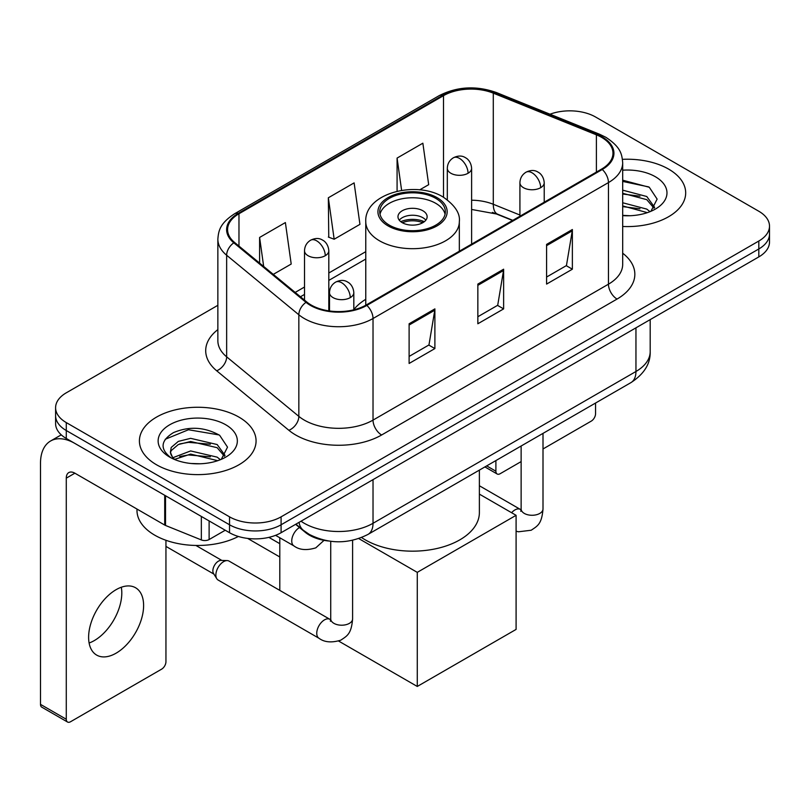 <?xml version="1.0" encoding="UTF-8"?>
<svg xmlns="http://www.w3.org/2000/svg" width="810" height="810" viewBox="0 0 810 810"><rect width="100%" height="100%" fill="white"/><g stroke="black" fill="none" stroke-linecap="round" stroke-linejoin="round"><path stroke-width="1.21" d="M365.766 299.305A64.405 37.179 0 0 0 353.818 309.612M512.548 220.492L494.414 213.162A48.61 28.066 0 0 0 492.389 212.392M328.435 540.989A36.45 21.05 180 0 1 305.37 532.383L295.609 524.333M217.86 305.309L66.278 392.82A36.45 21.05 0 0 0 55.596 407.703L55.596 423.579A36.45 21.05 0 0 0 66.278 438.463L229.534 532.717A36.45 21.05 0 0 0 281.09 532.717L758.818 256.902A36.45 21.05 0 0 0 769.5 242.018L769.5 234.08A36.45 21.05 0 0 1 758.818 248.964A36.45 21.05 0 0 0 769.5 234.08L769.5 226.142A36.45 21.05 0 0 0 758.818 211.258L595.563 117.004A36.45 21.05 0 0 0 550.01 114.21M55.596 407.703A36.45 21.05 0 0 0 66.278 422.587L229.534 516.841A36.45 21.05 0 0 0 281.09 516.841L281.09 524.779L758.818 248.964L281.09 524.779A36.45 21.05 0 0 1 229.534 524.779A36.45 21.05 0 0 0 281.09 524.779L281.09 532.717M66.278 422.587L66.278 430.525L229.534 524.779L66.278 430.525A36.45 21.05 0 0 1 55.596 415.641A36.45 21.05 0 0 0 66.278 430.525L66.278 438.463M668.604 169.098A58.33 33.676 0 0 0 622.455 159.347A58.33 33.676 0 0 1 668.604 169.098A58.33 33.676 0 0 1 685.685 192.901A58.33 33.676 0 0 0 668.604 169.098M238.98 417.13A58.33 33.676 0 0 0 175.416 409.83A58.33 33.676 0 0 0 139.411 440.944A58.33 33.676 0 0 0 156.502 464.758A58.33 33.676 0 0 0 220.057 472.058A58.33 33.676 0 0 0 256.071 440.944A58.33 33.676 0 0 0 238.98 417.13A58.33 33.676 0 0 0 175.416 409.83A58.33 33.676 0 0 0 139.411 440.944A58.33 33.676 0 0 0 156.502 464.758A58.33 33.676 0 0 0 220.057 472.058A58.33 33.676 0 0 0 256.071 440.944A58.33 33.676 0 0 0 238.98 417.13M601.587 137.346A38.88 22.447 180 0 1 612.967 153.222A38.88 22.447 180 0 1 601.587 169.088L366.15 305.016A38.88 22.447 180 0 1 306.808 302.019L234.617 242.494A38.88 22.447 180 0 1 227.58 229.625A38.88 22.447 180 0 1 238.97 213.749L443.495 95.661A38.88 22.447 180 0 1 493.29 93.15L596.393 134.825A38.88 22.447 180 0 1 601.587 137.346M602.265 136.951A39.852 23.014 0 0 0 596.95 134.369L493.847 92.694A39.852 23.014 0 0 0 442.807 95.266L238.282 213.354A39.852 23.014 0 0 0 233.817 242.818L306.008 302.343A39.852 23.014 0 0 0 366.839 305.41L602.265 169.493A39.852 23.014 0 0 0 602.265 136.951M409.111 323.767L409.111 363.457L434.889 348.573L434.889 308.883L409.111 323.767M409.111 356.42L428.966 344.949L434.788 310.21A9.72 5.609 -120 0 0 434.889 308.883M428.794 345.05L434.889 348.573M546.588 244.397L546.588 284.087L572.366 269.203L572.366 229.513L546.588 244.397M546.588 277.04L566.443 265.579L572.265 230.83A9.72 5.609 -120 0 0 572.366 229.513M566.271 265.68L572.366 269.203M477.849 284.087L477.849 323.767L503.628 308.893L503.628 269.203L477.849 284.087M477.849 316.73L497.704 305.269L503.526 270.52A9.72 5.609 -120 0 0 503.628 269.203M497.532 305.37L503.628 308.893M622.688 226.476A58.33 33.676 0 0 0 685.685 192.901A58.33 33.676 0 0 1 622.688 226.476M281.09 516.841L758.818 241.026A36.45 21.05 0 0 0 769.5 226.142M419.641 189.884L428.682 184.67L422.86 143.198L397.082 158.082L397.082 191.241M273.284 274.377L291.205 264.04L285.383 222.568L259.605 237.452L259.605 263.108M328.344 197.772L334.166 239.233L359.944 224.35L354.122 182.888L328.344 197.772L328.759 237.219M334.166 239.233L328.344 237.057M397.082 158.082L401.618 190.37M259.605 237.452L263.675 266.46M622.688 215.359L629.937 215.723M622.688 202.763L646.775 209.101L649.985 211.673M622.688 205.912L647.352 212.645M622.688 190.158L646.775 196.506L654.662 207.4M622.688 193.306L646.775 199.655L654.045 208.221M622.688 215.622A39.609 22.872 0 0 0 655.371 209.081A39.609 22.872 0 0 0 655.371 176.732A39.609 22.872 0 0 0 622.688 170.191M650.926 211.288L657.133 199.108L649.286 187.272L622.688 180.195M622.688 181.42L648.749 186.918M622.688 194.025L639.981 196.182M622.688 206.621L639.981 208.777M486.688 465.892L495.892 471.207A6.075 3.503 120 0 0 497.158 473.992A6.075 3.503 120 0 0 500.195 473.688L521.134 461.599M543.004 448.973L591.27 421.109A6.075 3.503 120 0 0 595.563 413.667L595.563 403.026M495.892 471.207L495.892 460.576M435.75 198.359A32.805 18.944 0 0 0 399.998 194.258A32.805 18.944 0 0 0 379.738 211.754A32.805 18.944 0 0 0 389.347 225.15A32.805 18.944 0 0 0 425.108 229.25A32.805 18.944 0 0 0 445.358 211.754A32.805 18.944 0 0 0 435.75 198.359M445.075 214.235A32.805 18.944 0 0 0 435.75 203.32A32.805 18.944 0 0 0 402.013 198.774A32.805 18.944 0 0 0 380.022 214.235M361.564 537.526A66.835 38.586 0 0 0 365.29 539.865A66.835 38.586 0 0 0 438.129 548.228A66.835 38.586 0 0 0 479.378 512.578L479.378 470.104M422.86 210.762A14.58 8.414 0 0 0 406.974 208.94A14.58 8.414 0 0 0 397.973 216.715A14.58 8.414 0 0 0 402.236 222.669A14.58 8.414 0 0 0 418.132 224.492A14.58 8.414 0 0 0 427.133 216.715A14.58 8.414 0 0 0 422.86 210.762M425.837 220.188A14.58 8.414 0 0 0 422.86 217.708A14.58 8.414 0 0 0 399.269 220.188M400.768 221.677A19.44 11.229 180 0 1 423.478 221.322L423.478 222.294M402.367 222.74A17.01 9.821 180 0 1 421.726 222.335L423.478 221.322M421.433 223.388L421.726 222.335M279.794 556.976L247.637 538.407M417.272 686.455L417.272 572.356L516.091 515.312L516.091 629.41L417.272 686.455L338.631 641.054M279.794 543.682L268.869 537.374M279.794 590.389L279.794 537.759M417.272 572.356L358.749 538.569M479.378 494.12L516.091 515.312M215.875 575.039A10.935 6.318 -60 0 1 223.6 561.644A10.935 6.318 -60 0 1 227.215 560.591A10.935 6.318 -60 0 1 229.068 561.097L329.943 619.336A10.935 6.318 -60 0 0 324.962 619.62A10.935 6.318 -60 0 0 324.476 619.883A10.935 6.318 -60 0 0 317.338 629.522A10.935 6.318 -60 0 0 319.008 638.28L218.133 580.041A10.935 6.318 -60 0 1 216.766 578.694A10.935 6.318 -60 0 1 215.875 575.039M216.766 578.694L213.506 573.46A7.897 4.556 -60 0 1 212.868 570.817A7.897 4.556 -60 0 1 218.447 561.148A7.897 4.556 -60 0 1 221.059 560.388L227.215 560.591M121.308 587.24A38.88 22.447 -60 0 1 94.304 640.578A38.88 22.447 -60 0 1 89.11 643.008M116.114 653.174A38.88 22.447 120 0 0 141.517 618.901A38.88 22.447 120 0 0 135.553 587.746A38.88 22.447 120 0 0 116.114 589.67A38.88 22.447 120 0 0 90.71 623.933A38.88 22.447 120 0 0 96.674 655.098A38.88 22.447 120 0 0 116.114 653.174M209.122 520.931L209.122 539.541L225.241 530.236M164.714 495.295L74.874 443.424A48.61 28.066 -120 0 0 50.564 441.015A48.61 28.066 -120 0 0 40.5 463.269L40.5 704.366L66.278 719.25L66.278 478.153A12.15 7.017 60 0 1 68.789 472.584A12.15 7.017 60 0 1 74.874 473.192L164.714 525.062L164.714 495.295A6.075 3.503 0 0 0 165.523 495.69M66.278 719.25A6.075 3.503 120 0 0 67.534 722.024L41.755 707.15A6.075 3.503 -60 0 1 40.5 704.366M67.534 722.024A6.075 3.503 120 0 0 70.571 721.73L161.656 669.141A6.075 3.503 120 0 0 165.949 661.699L165.949 540.29M209.122 539.541A6.075 3.503 180 0 1 201.346 539.936L165.523 525.457A6.075 3.503 180 0 1 164.714 525.062M136.981 509.055L136.981 510.391A60.76 35.073 0 0 0 154.781 535.197A60.76 35.073 0 0 0 238.373 536.473M191.15 463.492L200.313 463.765M172.945 457.68L190.633 450.937L217.161 457.144L220.371 459.716M174.575 459.381L190.633 454.086L217.738 460.688M173.219 458.905L170.383 452.253A27.459 15.856 0 0 0 174.818 459.594M170.383 452.253L171.214 447.444L178.321 441.389L190.633 438.342L217.161 444.538L225.048 455.443M170.454 452.638L171.214 450.603L178.321 444.538L190.633 441.49L217.161 447.687L224.431 456.253M221.312 459.331L227.519 447.14L219.662 435.314C204.606 426.931 189.206 426.04 173.441 432.631C160.512 440.62 159.702 449.003 171.001 457.802L171.143 457.893M225.747 424.774A39.609 22.872 0 0 0 169.725 424.774A39.609 22.872 0 0 0 169.725 457.113A39.609 22.872 0 0 0 225.757 457.113A39.609 22.872 0 0 0 225.747 424.774M165.21 439.283L188.467 429.745L219.125 434.95M179.739 443.931L188.467 442.341L210.357 444.214M179.739 456.526L188.467 454.947L210.357 456.82M305.37 531.866L305.37 532.383M301.016 521.205A48.61 28.066 0 0 0 304.287 523.29A48.61 28.066 0 0 0 373.025 523.29L635.951 371.496A48.61 28.066 0 0 0 650.187 351.651C650.541 363.71 644.122 374.038 630.919 382.624L367.993 534.418A24.3 14.033 60 0 0 373.025 523.29L373.025 479.642M635.951 327.837L635.951 371.496A24.3 14.033 60 0 1 630.919 382.624M299.052 522.349A24.3 16.251 129.5 0 0 303.284 530.246L295.903 524.161M758.818 256.902L758.818 241.026M229.534 532.717L229.534 516.841M622.688 253.216A60.76 35.073 180 0 1 617.048 299.062L381.621 434.99A12.15 7.017 60 0 1 373.025 420.106L608.452 284.188A48.61 28.066 0 0 0 622.688 264.343L622.688 162.739A48.61 28.066 180 0 1 608.452 182.584A12.15 7.017 -120 0 0 602.265 169.493M381.621 434.99A60.76 35.073 180 0 1 295.69 434.99A60.76 35.073 180 0 1 288.886 430.302L216.695 370.788A60.76 35.073 180 0 1 217.86 329.619M304.287 420.106A48.61 28.066 0 0 0 373.025 420.106L373.025 318.512A48.61 28.066 180 0 1 298.839 314.766L226.648 255.241A48.61 28.066 180 0 1 217.86 239.142L217.86 340.747A48.61 28.066 0 0 0 226.648 356.835L298.839 416.36A48.61 28.066 0 0 0 304.287 420.106M622.688 162.739C621.908 154.396 621.138 147.44 605.941 137.335L599.552 134.237A12.15 5.69 112 0 0 596.95 134.369M599.552 134.237L496.459 92.563C476.32 85.435 457.225 86.468 439.142 95.661A12.15 7.017 60 0 1 442.807 95.266M238.282 213.354A12.15 7.017 -120 0 0 234.617 213.739C219.874 223.408 218.538 230.678 217.86 239.142M233.817 242.818A12.15 8.13 129.5 0 0 226.648 255.241L226.648 356.835A12.15 8.13 -50.5 0 1 216.695 370.788M496.459 92.563A12.15 5.69 112 0 0 493.847 92.694M306.008 302.343A12.15 8.13 129.5 0 0 298.839 314.766L298.839 416.36A12.15 8.13 -50.5 0 1 288.886 430.302M366.839 305.41A12.15 7.017 60 0 1 373.025 318.512L608.452 182.584L608.452 284.188A12.15 7.017 60 0 0 617.048 299.062M238.97 213.749L238.97 246.088M596.393 134.825L596.393 172.095M493.29 93.15L493.29 204.272A38.88 22.447 0 0 0 471.612 200.212M519.919 215.035L493.29 204.272A21.87 10.246 -68 0 0 497.644 214.204L471.612 209.456M443.495 95.661L443.495 197.235M365.766 251.667L328.809 273M304.509 287.034L295.164 292.42M477.849 285.343L503.526 270.52M546.588 245.653L572.265 230.83M409.111 325.033L434.788 310.21M388.061 225.889A34.628 19.997 0 0 0 437.035 225.889A34.628 19.997 0 0 0 437.035 197.62A34.628 19.997 0 0 0 388.061 197.62A34.628 19.997 0 0 0 388.061 225.889M459.331 251.221L459.331 221.677A46.788 27.013 180 0 1 430.454 246.635A46.788 27.013 180 0 1 379.465 240.773A46.788 27.013 180 0 1 365.766 221.677L365.766 305.238M540.665 187.697A12.15 7.017 0 0 0 544.219 182.736C543.692 175.466 538.974 172.5 538.458 172.398C534.934 169.918 530.783 169.857 525.994 172.216A12.15 7.017 60 0 1 532.069 172.814A12.15 7.017 -120 0 1 540.665 187.697A12.15 7.017 0 0 1 523.473 187.697A12.15 7.017 0 0 1 519.919 182.736C520.101 178.129 522.126 174.626 525.994 172.216M511.586 512.71A10.935 6.318 -60 0 1 514.887 509.956A10.935 6.318 -60 0 1 515.373 509.692A10.935 6.318 -60 0 1 520.354 509.409L479.378 485.757M520.779 511.323L521.134 508.964A10.935 6.318 -0 0 0 524.333 513.429A10.935 6.318 -0 0 0 539.298 513.692A10.935 6.318 -0 0 0 543.004 508.964C541.769 524.384 537.313 526.034 531.208 530.236L518.471 531.785L516.091 531.218M350.254 297.624A12.15 7.017 0 0 0 353.818 292.663C353.292 285.404 348.563 282.427 348.047 282.325C344.523 279.845 340.372 279.784 335.583 282.143A12.15 7.017 60 0 1 341.658 282.741A12.15 7.017 -120 0 1 350.254 297.624A12.15 7.017 0 0 1 333.072 297.624A12.15 7.017 0 0 1 329.508 292.663C329.69 288.056 331.715 284.553 335.583 282.143M330.379 621.25L330.723 618.891A10.935 6.318 -0 0 0 333.933 623.356A10.935 6.318 -0 0 0 348.897 623.629A10.935 6.318 -0 0 0 352.603 618.891C351.358 634.311 346.913 635.961 340.797 640.173C331.665 642.948 324.395 642.32 319.008 638.28M468.058 173.259A12.15 7.017 0 0 0 471.612 168.298C471.086 161.038 466.368 158.061 465.851 157.96C462.328 155.48 458.176 155.419 453.387 157.778A12.15 7.017 60 0 1 459.462 158.375A12.15 7.017 -120 0 1 468.058 173.259A12.15 7.017 0 0 1 450.876 173.259A12.15 7.017 0 0 1 447.312 168.298C447.495 163.691 449.52 160.188 453.387 157.778M325.255 255.707A12.15 7.017 0 0 0 328.809 250.746C328.283 243.486 323.565 240.509 323.048 240.408C319.525 237.927 315.373 237.867 310.584 240.226A12.15 7.017 60 0 1 316.659 240.823A12.15 7.017 -120 0 1 325.255 255.707A12.15 7.017 0 0 1 308.063 255.707A12.15 7.017 0 0 1 304.509 250.746C304.692 246.139 306.717 242.635 310.584 240.226M324.03 540.341L315.799 547.854C306.656 550.628 299.396 550 294.01 545.96A10.935 6.318 -60 0 1 291.742 540.958A10.935 6.318 -60 0 1 299.508 527.543M66.278 478.153L74.874 473.192M165.523 495.76L165.523 525.457M201.346 539.936L201.346 516.446M367.993 534.418C348.432 544.249 328.88 544.249 309.319 534.418L303.284 530.246M650.187 351.651L650.187 319.616M439.142 95.661L234.617 213.739M365.766 259.058L328.809 280.402M304.509 294.425L300.439 296.774M512.811 220.34L497.644 214.204M497.158 473.992L484.906 466.914M459.331 221.677C460.363 213.445 454.957 205.224 443.11 197.012C415.53 179.952 364.146 193.641 365.766 221.677M521.103 509.804L520.354 509.409M543.004 433.38L543.004 508.964M544.219 202.206L544.219 182.736M521.134 446.006L521.134 508.964M519.919 216.24L519.919 182.736M330.693 619.731L329.943 619.336M352.603 540.28L352.603 618.891M353.818 309.815L353.818 292.663M165.949 546.406L213.901 574.098M330.723 541.303L330.723 618.891M329.508 310.959L329.508 292.663M195.898 545.454L221.798 560.409M471.612 244.124L471.612 168.298M447.312 199.786L447.312 168.298M328.809 310.858L328.809 250.746M294.01 545.96L275.582 535.329M304.509 300.125L304.509 250.746M50.564 441.015L61.256 434.849"/></g></svg>
